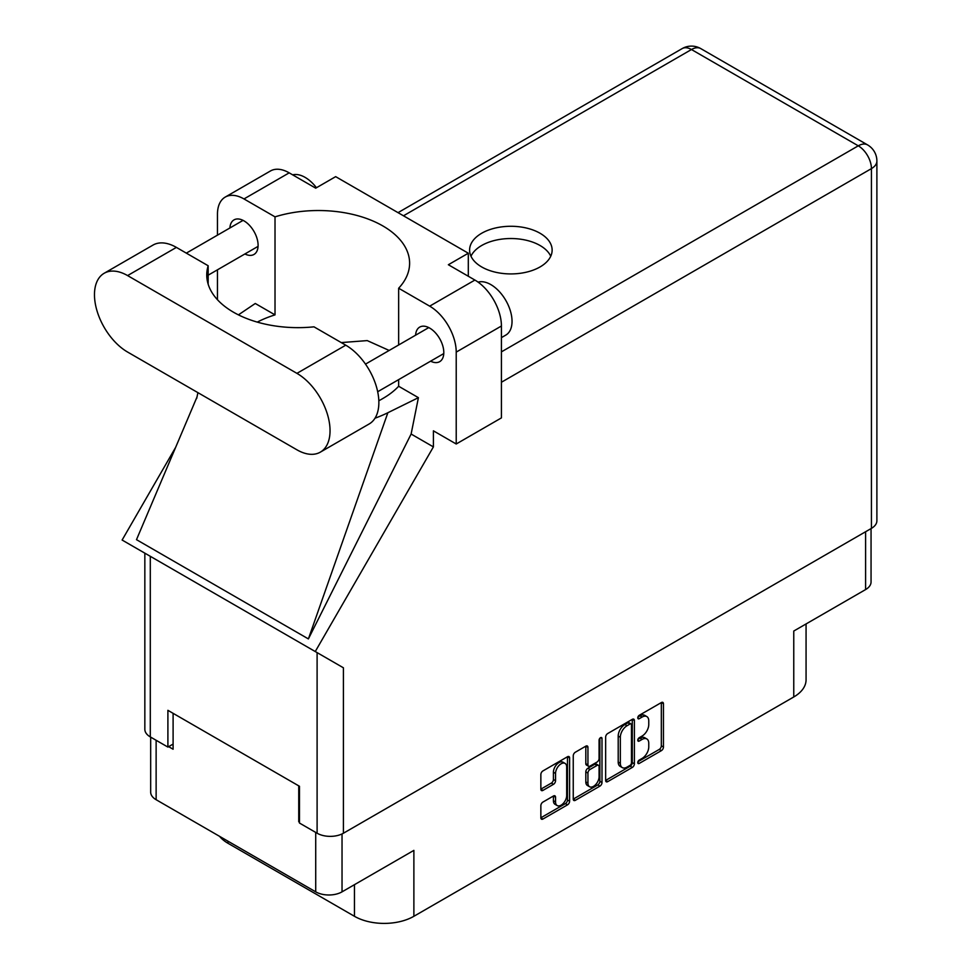 <?xml version="1.0" encoding="UTF-8"?>
<svg xmlns="http://www.w3.org/2000/svg" width="972" height="972" viewBox="0 0 972 972"><rect width="100%" height="100%" fill="white"/><g stroke="black" fill="none" stroke-linecap="round" stroke-linejoin="round"><path stroke-width="1.46" d="M565.06 763.409L562.934 762.182A7.885 4.544 120 0 0 558.997 762.57A7.885 4.544 120 0 0 553.42 772.218L555.547 773.445A7.885 4.544 120 0 1 561.111 763.798A7.885 4.544 120 0 1 565.06 763.409A7.885 4.544 120 0 1 566.688 767.005L566.688 795.521A7.885 4.544 120 0 1 563.25 803.443A7.885 4.544 120 0 1 557.175 805.557A7.885 4.544 120 0 1 555.547 801.949L555.547 797.198A2.94 1.701 120 0 0 554.939 795.849A2.94 1.701 120 0 0 553.457 795.995L542.935 802.07A2.94 1.701 120 0 0 540.857 805.679L540.857 817.829A2.94 1.701 120 0 0 541.465 819.177A2.94 1.701 120 0 0 542.935 819.032L567.527 804.84A2.94 1.701 120 0 0 569.604 801.232L569.604 757.929A2.94 1.701 120 0 0 568.997 756.581A2.94 1.701 120 0 0 567.527 756.726L542.935 770.918A2.94 1.701 120 0 0 540.857 774.526L540.857 789.203A2.94 1.701 120 0 0 541.465 790.552A2.94 1.701 120 0 0 542.935 790.406L553.457 784.331A2.94 1.701 120 0 0 555.547 780.723L555.547 773.445M600.538 737.663L601.996 738.501A2.066 1.191 120 0 0 601.571 737.566A2.066 1.191 120 0 0 600.538 737.663A2.066 1.191 120 0 0 599.08 740.19L599.08 758.476A2.94 1.701 120 0 1 597.002 762.084L590.016 766.106A2.94 1.701 120 0 1 588.546 766.252A2.94 1.701 120 0 1 587.938 764.903L587.938 747.347A2.94 1.701 120 0 0 587.331 745.998A2.94 1.701 120 0 0 585.849 746.144L587.938 747.347M605.641 737.128L605.641 780.419A2.94 1.701 120 0 0 606.249 781.767A2.94 1.701 120 0 0 607.731 781.622L632.31 767.43A2.94 1.701 120 0 0 634.388 763.822L634.388 720.531A2.94 1.701 120 0 0 633.78 719.183A2.94 1.701 120 0 0 632.31 719.329L607.731 733.52A2.94 1.701 120 0 0 605.641 737.128M642.103 758.415L639.236 760.068A2.066 1.191 120 0 0 637.887 761.878A2.066 1.191 120 0 0 638.203 763.53A2.066 1.191 120 0 0 639.236 763.433L661.373 750.651A2.94 1.701 120 0 0 663.451 747.043L663.451 703.752A2.94 1.701 120 0 0 662.843 702.404A2.94 1.701 120 0 0 661.373 702.549L639.236 715.319A2.066 1.191 120 0 0 637.887 717.142A2.066 1.191 120 0 0 638.203 718.794A2.066 1.191 120 0 0 639.236 718.697L642.103 717.044A9.428 5.443 120 0 1 646.817 716.571A9.428 5.443 120 0 1 648.761 720.884L648.761 724.492A9.428 5.443 120 0 1 642.103 736.047L639.236 737.699A2.066 1.191 120 0 0 637.887 739.51A2.066 1.191 120 0 0 638.203 741.162A2.066 1.191 120 0 0 639.236 741.065L642.103 739.413A9.428 5.443 120 0 1 646.817 738.939A9.428 5.443 120 0 1 648.761 743.264L648.761 746.861A9.428 5.443 120 0 1 642.103 758.415M599.918 786.129L575.339 800.321A2.94 1.701 120 0 1 573.857 800.466A2.94 1.701 120 0 1 573.249 799.118L597.792 784.914L599.918 786.129A2.94 1.701 120 0 0 601.996 782.521L601.996 738.501M575.339 800.321L573.249 799.118L573.249 755.827A2.94 1.701 120 0 1 575.339 752.219L585.849 746.144M871.058 528.586L871.058 581.973A18.614 10.741 180 0 1 865.602 589.567L793.76 631.047L793.76 696.973L413.878 916.292A42.015 24.264 180 0 1 354.452 916.292L354.452 884.678M413.878 916.292L413.878 850.379L342.035 891.846A18.614 10.741 180 0 1 315.718 891.846L156.127 799.713A18.614 10.741 180 0 1 150.672 792.107L150.672 737.128M227.97 841.181L227.97 843.271L354.452 916.292M227.97 843.271A42.015 24.264 180 0 1 219.575 836.333M806.067 623.939L806.067 679.817A42.015 24.264 180 0 1 793.76 696.973M299.485 821.328L298.744 821.765L299.485 822.191M298.744 821.765L298.744 785.862M168.642 746.654L173.101 749.23L173.101 713.327M646.817 738.939L644.691 737.712A9.428 5.443 120 0 0 639.977 738.185L642.103 739.413M637.936 739.364L639.977 738.185M646.817 716.571L644.691 715.343A9.428 5.443 120 0 0 639.977 715.817L642.103 717.044M637.936 716.996L639.977 715.817M637.936 761.732L659.247 749.424A2.94 1.701 120 0 0 661.324 745.816L661.324 702.574M607.731 781.622L605.641 780.419L630.184 766.203A2.94 1.701 120 0 0 632.274 762.595L632.274 719.341L634.388 720.531M630.014 765.389A2.066 1.191 120 0 0 631.472 762.862L631.472 724.857A2.066 1.191 120 0 0 631.047 723.909A2.066 1.191 120 0 0 630.014 724.019L627.001 725.756A9.428 5.443 120 0 0 620.33 737.298L620.33 763.287A9.428 5.443 120 0 0 622.287 767.601A9.428 5.443 120 0 0 627.001 767.127L630.014 765.389M631.047 723.909L628.92 722.682A2.066 1.191 120 0 0 627.888 722.791L630.014 724.019M622.287 767.601L620.16 766.373A9.428 5.443 120 0 1 618.204 762.06L618.204 736.083A9.428 5.443 120 0 1 624.875 724.529L627.888 722.791M585.812 746.168L585.812 763.676A2.94 1.701 120 0 0 586.42 765.025L588.546 766.252M599.87 738.234L599.87 781.306L601.996 782.521M587.938 783.128A7.885 4.544 120 0 0 589.567 786.737A7.885 4.544 120 0 0 595.642 784.623A7.885 4.544 120 0 0 599.08 776.689L599.08 766.653A2.94 1.701 120 0 0 598.473 765.304A2.94 1.701 120 0 0 597.002 765.45L590.016 769.472A2.94 1.701 120 0 0 587.938 773.08L587.938 783.128L585.812 781.901A7.885 4.544 120 0 0 587.44 785.51L589.567 786.737M598.473 765.304L596.346 764.077A2.94 1.701 120 0 0 594.876 764.223L597.002 765.45M585.812 781.901L585.812 771.865A2.94 1.701 120 0 1 587.902 768.257L594.876 764.223M597.792 784.914A2.94 1.701 120 0 0 599.87 781.306M557.175 805.557L555.048 804.33A7.885 4.544 120 0 1 553.42 800.721L553.42 796.019L555.547 797.198M540.857 789.155L551.343 783.104A2.94 1.701 120 0 0 553.42 779.495L553.42 772.218M540.857 817.78L565.4 803.613A2.94 1.701 120 0 0 567.478 800.005L567.478 756.751M320.347 452.138L369.166 423.962A46.826 27.034 -120 0 0 378.861 402.53A46.826 27.034 -120 0 0 345.753 345.182L313.98 326.835A91.246 52.682 0 0 1 206.757 274.967A91.246 52.682 0 0 1 208.166 265.745L176.394 247.398A46.826 27.034 -120 0 0 152.981 245.09L104.174 273.266A46.826 27.034 -120 0 0 96.993 310.785A46.826 27.034 -120 0 0 127.587 352.046L296.934 449.817A46.826 27.034 -120 0 0 320.347 452.138A46.826 27.034 -120 0 0 330.043 430.705A46.826 27.034 -120 0 0 296.934 373.357L127.587 275.586A46.826 27.034 -120 0 0 104.174 273.266M292.669 174.851A30.011 17.326 60 0 1 316.459 187.73M478.103 282.135A30.011 17.326 60 0 1 500.313 292.669A30.011 17.326 60 0 1 512.037 321.355A30.011 17.326 60 0 1 505.817 335.085L501.418 337.624M430.608 361.183A19.962 11.518 -120 0 0 439.672 361.669A19.962 11.518 -120 0 0 443.803 352.532A19.962 11.518 -120 0 0 435.092 332.448A19.962 11.518 -120 0 0 419.71 327.102A19.962 11.518 -120 0 0 415.603 335.182M244.908 253.971A19.962 11.518 -120 0 0 253.971 254.457A19.962 11.518 -120 0 0 258.102 245.321A19.962 11.518 -120 0 0 249.391 225.237A19.962 11.518 -120 0 0 234.009 219.891A19.962 11.518 -120 0 0 229.902 227.97M540.043 266.948A41.274 23.826 0 0 0 552.132 250.096A41.274 23.826 0 0 0 526.654 228.092A41.274 23.826 0 0 0 481.687 233.256A41.274 23.826 0 0 0 469.598 250.096A41.274 23.826 0 0 0 495.076 272.111A41.274 23.826 0 0 0 540.043 266.948M470.983 256.231A41.274 23.826 180 0 1 481.687 245.503A41.274 23.826 180 0 1 521.575 239.343A41.274 23.826 180 0 1 550.747 256.231M225.225 197.085L270.435 170.987A37.519 21.663 60 0 1 289.194 172.846L243.984 198.944A37.519 21.663 -120 0 0 225.225 197.085A37.519 21.663 -120 0 0 217.461 214.265L217.461 235.163M871.434 528.367L871.434 168.618A18.614 10.741 180 0 0 876.89 161.024L876.89 520.773A18.614 10.741 180 0 1 871.434 528.367L343.42 833.223A18.614 10.741 180 0 1 317.103 833.223L317.103 652.613L343.42 667.8L315.256 651.544L433.403 446.901L433.403 430.827L456.22 443.997L456.22 352.107A37.519 21.663 -120 0 0 429.685 306.156L474.895 280.058L448.359 264.736L468.31 253.218L335.668 176.649L315.718 188.167L289.194 172.846M474.895 280.058A37.519 21.663 60 0 1 501.418 326.009L456.22 352.107M456.22 443.997L501.418 417.899L501.418 326.009M429.685 306.156L398.654 288.234L398.654 344.975M398.654 379.627L398.654 386.261A91.246 52.682 180 0 1 382.895 398.484L381.401 399.346A91.246 52.682 180 0 1 378.825 400.768M374.998 418.215A112.545 64.978 0 0 0 387.852 412.736L418.41 397.67L398.654 386.261M418.41 397.67L411.12 434.034L433.403 446.901M197.073 396.831L136.493 539.667L308.391 638.92L411.12 434.034M315.256 651.544L122.12 540.043L175.64 447.351M257.276 322.109A91.246 52.682 180 0 1 275.015 314.879L275.015 216.853L243.984 198.944M217.461 299.728L217.461 269.815M275.015 314.879L255.272 303.483L238.419 314.867M317.103 652.613L150.296 556.3L150.296 736.91L167.901 747.079L173.101 744.078M150.296 736.91A18.614 10.741 180 0 1 144.84 729.316L144.84 553.153M317.103 833.223L299.485 823.053L299.485 786.287L167.901 710.325L167.901 747.079M150.296 556.3C143.188 552.205 143.188 552.205 150.296 556.3M398.654 288.234A91.246 52.682 0 0 0 409.613 263.205A91.246 52.682 0 0 0 275.015 216.853M468.31 276.255L468.31 253.218M389.165 350.455L367.246 340.601L341.257 342.581M387.852 412.736L308.391 638.92M208.166 284.201L208.166 265.745M865.602 589.567L865.602 531.733M342.035 833.94L342.035 891.846M315.718 891.846L315.718 832.421M156.127 740.275L156.127 799.713M637.778 740.227L639.236 741.065M637.778 717.846L639.236 718.697M661.373 702.549L663.451 703.752M661.324 745.816L663.451 747.043M659.247 749.424L661.373 750.651M637.778 762.595L639.236 763.433M632.274 762.595L634.388 763.822M630.184 766.203L632.31 767.43M624.875 724.529L627.001 725.756M618.204 736.083L620.33 737.298M618.204 762.06L620.33 763.287M585.812 763.676L587.938 764.903M587.902 768.257L590.016 769.472M585.812 771.865L587.938 773.08M553.42 800.721L555.547 801.949M553.42 779.495L555.547 780.723M551.343 783.104L553.457 784.331M540.857 789.203L542.935 790.406M567.527 756.726L569.604 757.929M567.478 800.005L569.604 801.232M565.4 803.613L567.527 804.84M540.857 817.829L542.935 819.032M501.418 351.864L858.276 145.824L691.469 49.523L403.477 215.796M343.42 667.8L343.42 833.223M876.89 161.024A18.614 18.614 0 0 0 867.583 144.913A18.614 10.741 120 0 0 858.276 145.824A18.614 10.741 60 0 1 871.434 168.618L501.418 382.251M682.162 48.6A18.614 10.741 60 0 1 691.469 49.523A18.614 10.741 120 0 1 700.776 48.6A18.614 18.614 0 0 0 682.162 48.6L398.034 212.649M176.394 247.398L127.587 275.586M345.753 345.182L296.934 373.357M365.496 364.123L428.761 327.588M186.32 253.133L243.061 220.377M208.166 275.185L258.066 246.366M377.683 391.74L443.767 353.577M197.911 392.652L196.672 398.496M867.583 144.913L700.776 48.6"/></g></svg>
